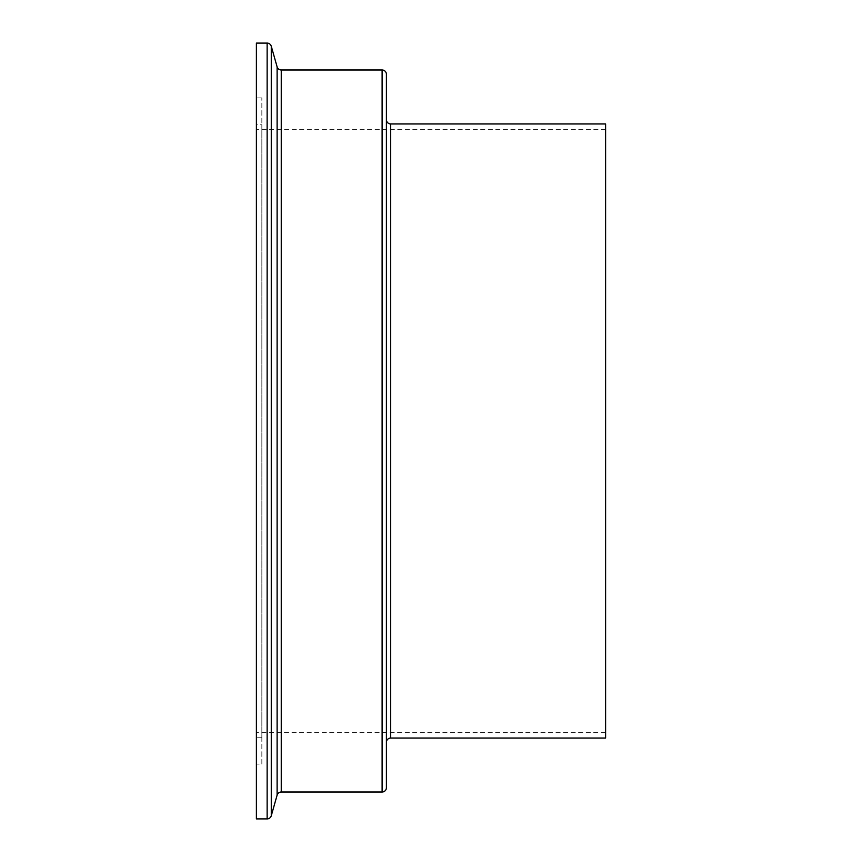 <?xml version="1.0" encoding="UTF-8"?>
<svg xmlns="http://www.w3.org/2000/svg" width="862" height="862" viewBox="0 0 862 862"><rect width="100%" height="100%" fill="white"/><g stroke="black" fill="none" stroke-linecap="round" stroke-linejoin="round"><path stroke-width="0.65" stroke-dasharray="4.31 3.23" d="M605.609 732.668L605.609 129.332L605.609 732.668L256.391 732.668L256.391 129.332L256.391 732.668M605.609 129.332L256.391 129.332M386.402 119.656L386.402 742.344L386.402 119.656M261.843 764.098L261.843 97.902L261.843 764.098L256.391 764.098L256.391 97.902L256.391 764.098M261.843 97.902L256.391 97.902M261.843 124.764L261.843 737.236L261.843 124.764L256.391 124.764L256.391 737.236L256.391 124.764M261.843 737.236L256.391 737.236M256.391 43.1L256.391 818.9M386.402 74.283L386.402 787.717M605.609 123.956L605.609 738.044M390.702 123.956L390.702 738.044M281.249 69.984L281.249 792.016M277.111 66.859L277.111 795.141M267.134 43.1L267.134 818.9M271.271 46.225L271.271 815.775M382.114 69.984L382.114 792.016"/><path stroke-width="1.29" d="M386.402 742.344A4.299 4.299 0 0 1 390.702 738.044L605.609 738.044L605.609 123.956L390.702 123.956A4.299 4.299 0 0 1 386.402 119.656M267.134 818.9A4.299 4.299 0 0 0 271.271 815.775L277.111 795.141A4.299 4.299 0 0 1 281.249 792.016L382.114 792.016A4.299 4.299 0 0 0 386.402 787.717L386.402 74.283A4.299 4.299 0 0 0 382.114 69.984L281.249 69.984A4.299 4.299 0 0 1 277.111 66.859L271.271 46.225A4.299 4.299 0 0 0 267.134 43.1L256.391 43.1L256.391 818.9L267.134 818.9L267.134 43.1M390.702 738.044L390.702 123.956M382.114 792.016L382.114 69.984M281.249 792.016L281.249 69.984M277.111 795.141L277.111 66.859M271.271 815.775L271.271 46.225"/></g></svg>
